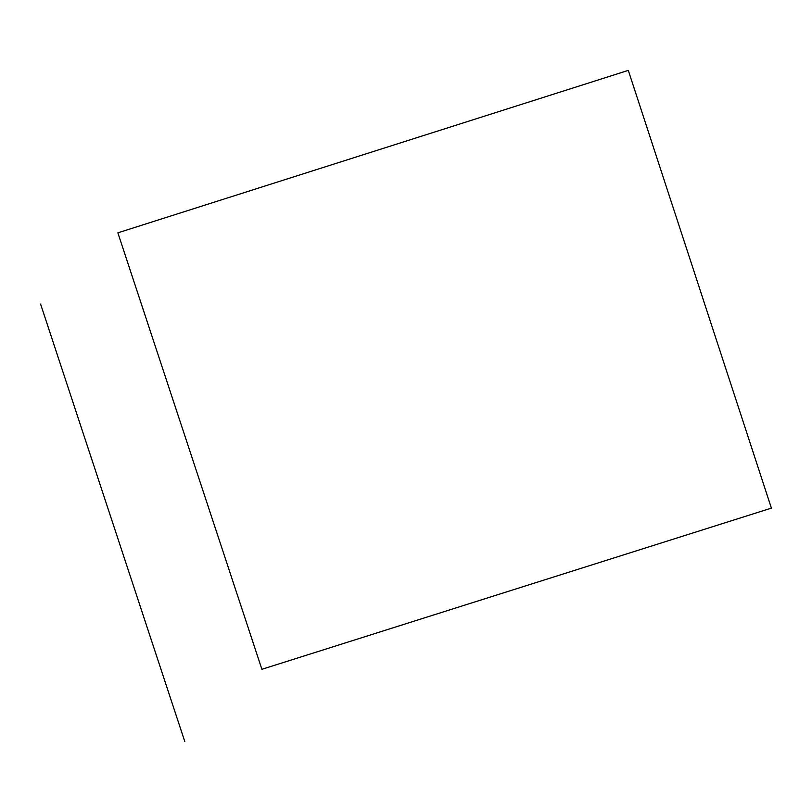 <?xml version="1.0" encoding="UTF-8"?>
<svg xmlns="http://www.w3.org/2000/svg" width="812" height="812" viewBox="0 0 812 812"><rect width="100%" height="100%" fill="white"/><g stroke="black" fill="none" stroke-linecap="round" stroke-linejoin="round"><path stroke-width="1.22" d="M261.9 669.301L771.4 508.119L628.295 70.38L117.862 232.831L261.9 669.301M184.811 741.62L40.6 304.104"/></g></svg>
